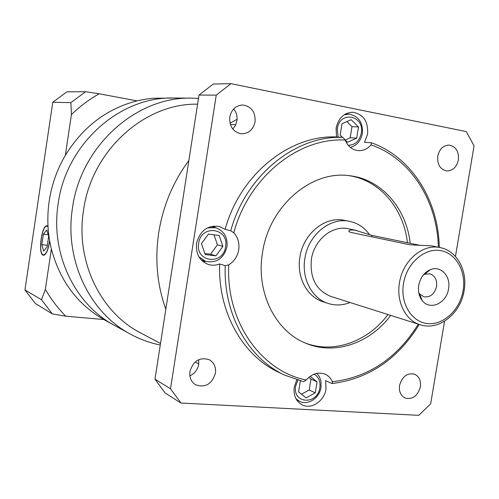 <?xml version="1.0" encoding="UTF-8"?>
<svg xmlns="http://www.w3.org/2000/svg" width="499" height="499" viewBox="0 0 499 499"><rect width="100%" height="100%" fill="white"/><g stroke="black" fill="none" stroke-linecap="round" stroke-linejoin="round"><path stroke-width="0.75" d="M160.503 343.505L140.3 332.733C100.38 312.262 75.368 261.008 83.508 210.36C91.523 150.523 144.791 102.944 197.592 104.179C144.791 102.944 91.523 150.517 83.508 210.36C75.324 261.245 100.617 312.705 140.824 333.014M160.273 344.996C149.85 342.919 139.882 339.289 130.37 334.105C89.589 312.561 64.165 259.96 72.474 208.021C80.776 145.639 136.726 96.307 191.778 98.16L198.483 98.422M130.37 334.105L114.477 325.385C74.869 304.446 50.199 253.704 58.158 203.729C66.099 143.706 120.172 96.251 173.652 98.022L153.262 98.266L146.032 99.101L137.044 100.873C106.88 108.632 82.977 126.796 65.338 155.351L71.426 114.545L70.877 102.651L85.591 91.71L99.189 93.787L137.044 100.873M237.075 119.298L229.989 123.216L237.075 119.298M188.859 160.522C173.078 181.817 163.03 205.875 158.726 232.709C154.777 259.574 157.148 285.06 165.824 309.174C157.148 285.06 154.777 259.574 158.726 232.709C163.03 205.875 173.078 181.817 188.859 160.522M48.029 226.721L46.987 226.166C41.835 225.124 38.03 253.174 43.101 254.789L43.6 254.914C46.326 254.153 48.328 249.363 49.601 240.549M48.004 226.265L47.031 225.798C41.748 224.731 37.843 253.492 43.045 255.157L43.563 255.282C46.295 254.552 48.328 249.774 49.669 240.942M85.591 91.71L66.872 91.835L52.769 102.251L24.95 289.95L35.373 303.523L52.339 313.896L41.498 299.712L45.353 289.32C51.085 299.313 57.884 308.276 65.762 316.204L103.78 319.516L114.477 325.385C74.869 304.446 50.199 253.704 58.158 203.729C66.099 143.706 120.172 96.251 173.652 98.022L191.778 98.16M45.353 289.32L51.366 249.02C47.555 233.364 46.831 217.371 49.201 201.041C51.678 184.73 57.061 169.498 65.338 155.351M24.95 289.95L41.498 299.712M65.762 316.204L52.339 313.896M52.769 102.251L70.877 102.651M103.78 319.516C77.407 304.328 59.936 280.825 51.366 249.02M99.189 93.787C89.184 99.42 79.934 106.343 71.426 114.545M43.65 251.091L47.081 246.949L48.665 236.301L46.794 229.958L43.388 234.199L41.829 244.685L43.65 251.091M47.324 245.327L41.829 244.685M48.222 234.786L43.388 234.199M229.758 117.04C229.284 126.534 233.195 132.123 241.485 133.801C248.708 133.626 253.243 129.628 255.083 121.793C255.544 112.001 251.44 106.399 242.757 104.99C235.834 105.451 231.499 109.468 229.758 117.04M233.663 108.938C236.439 112.356 237.518 116.348 236.906 120.908L235.478 125.374L232.79 129.06M189.913 371.537C189.246 377.469 191.142 381.891 195.62 384.791C205.301 388.041 211.9 384.186 215.406 373.227C216.098 367.046 214.04 362.536 209.231 359.692C199.731 356.86 193.294 360.808 189.913 371.537M198.689 359.673L198.714 364.314C197.654 369.734 194.71 373.595 189.869 375.89M399.549 385.471C398.851 391.565 400.716 395.757 405.138 398.052C412.629 399.705 417.7 395.975 420.358 386.856C421.069 380.631 419.123 376.402 414.513 374.163C407.14 372.703 402.15 376.477 399.549 385.471M437.754 156.1C437.136 164.421 440.093 169.367 446.63 170.939C452.712 170.876 456.622 167.221 458.375 159.967C459.005 151.496 455.955 146.538 449.212 145.09C443.28 145.303 439.457 148.976 437.754 156.1M356.479 230.426L348.383 228.76C332.428 224.974 314.145 239.807 311.395 259.28C309.673 277.968 316.135 290.343 330.781 296.412L420.189 324.749C405.55 320.464 396.081 301.708 399.468 282.771C402.724 260.553 422.927 243.456 440.261 247.61L431.685 245.851L410.116 244.847L350.635 232.366L348.957 231.642L349.026 230.738C349.843 229.989 351.801 229.79 354.908 230.145L371.955 235.378L419.341 245.221M418.755 292.657L419.609 293.923L423.876 296.805C430.281 297.585 434.51 294.142 436.563 286.488C437.211 279.87 434.978 275.648 429.864 273.808L424.73 274.244L423.364 274.93M418.748 285.309C417.875 291.285 419.023 296.35 422.179 300.517C429.826 310.946 446.649 303.33 448.551 288.859C451.077 276.184 440.586 265.056 430.188 269.734C424.106 272.548 420.289 277.743 418.748 285.309M438.334 247.211C437.336 201.01 410.758 158.433 371.05 144.897C367.426 148.995 363.141 150.898 358.195 150.611C352.219 149.875 347.872 146.35 345.146 140.051C298.539 137.306 248.44 177.276 233.819 232.815L230.738 230.769L225.118 229.34L219.192 226.459C207.497 225.074 199.949 230.713 196.544 243.381C195.645 253.76 199.519 260.771 208.158 264.414C211.988 265.624 215.83 265.462 219.685 263.921L225.236 265.711L228.767 264.869C225.741 321.699 261.202 371.293 306.243 380.013C311.994 373.626 318.293 371.693 325.123 374.206C328.386 375.703 330.8 378.211 332.353 381.741C368.462 377.444 397.117 358.251 418.305 324.15M203.162 261.707L205.694 261.42M233.819 232.815C237.986 237.462 239.62 243.119 238.728 249.787C237.524 256.411 234.199 261.439 228.767 264.869M296.843 400.186L297.229 400.161M332.353 381.741L332.322 383.531L331.897 383.494L325.647 380.662L326.022 389.002C324.406 401.077 311.158 409.891 301.982 404.776C295.895 401.19 293.325 395.27 294.267 387.018L296.755 379.851M371.05 144.897L371.481 142.783L364.519 142.24L367.595 134.144C368.362 121.419 363.391 114.115 352.687 112.219C343.967 112.78 338.447 118.07 336.114 128.093L336.482 136.969L343.006 137.406L345.146 140.051M410.197 243.325C406.454 208.426 381.629 179.391 349.905 175.767C311.644 169.785 269.08 205.944 262.493 252.775C255.725 292.32 275.567 331.679 306.267 343.424C335.178 355.475 370.258 343.013 390.692 315.399M305.045 342.913C333.65 354.122 367.906 341.628 387.991 314.545M369.622 234.73C364.445 227.519 357.727 223.047 349.462 221.325C330.195 216.971 308.201 234.929 304.877 258.457C301.384 278.479 311.95 298.489 328.093 303.436C335.347 305.731 342.67 305.425 350.049 302.519M349.462 221.325L344.21 220.309C325.042 215.98 303.186 233.788 299.899 257.122C296.437 276.982 306.954 296.843 323.015 301.764L328.093 303.436M235.778 124.738L230.332 124.432M215.506 227.669L213.522 226.066M346.78 114.04L346.144 113.66M336.482 136.969C289.894 134.699 240.119 174.238 225.118 229.34M219.685 263.921C217.745 311.987 242.82 355.849 278.835 372.354L284.767 375.167C248.496 358.556 223.253 314.276 225.236 265.711M455.45 256.467L474.05 145.87L466.334 131.599L230.95 83.67L216.254 95.116L170.508 388.79L181.006 403.042L418.748 415.33L430.656 403.872L444.559 321.2M407.427 242.751C403.716 208.488 379.633 179.84 348.583 175.617M306.243 380.013L303.654 381.698L284.767 375.167L303.654 381.698M345.077 139.876L347.529 142.271L356.673 138.192L358.5 126.958L351.19 119.704L341.977 123.733L340.143 135.067L342.507 137.368M300.361 380.887L298.583 391.865L306.055 397.871L315.249 392.869L317.033 381.897L310.178 376.29M215.948 255.862L222.866 246.35L219.148 235.484L208.432 234.075L201.434 243.643L205.226 254.565L215.948 255.862L210.559 254.203L217.421 244.791L222.866 246.35M345.183 139.982L350.179 137.761L351.982 126.634L346.88 121.594M351.982 126.634L358.5 126.958M350.179 137.761L356.673 138.192M301.471 394.185L309.23 389.981L310.996 379.115L308.831 377.35M310.996 379.115L317.033 381.897M309.23 389.981L315.249 392.869M204.858 253.504L210.559 254.203M217.421 244.791L213.99 234.804M230.95 83.67L213.298 84.019L199.001 95.091L154.971 379.203L170.508 388.79M199.001 95.091L216.254 95.116M154.971 379.203L165.225 393.056L181.006 403.042M463.109 290.593C466.471 271.419 455.837 252.619 439.887 250.504C424 248.09 406.673 263.559 403.491 283.494C400.073 303.398 411.663 322.179 427.655 323.57C443.611 325.248 459.978 309.798 463.109 290.593M344.073 114.864L348.732 114.096C358.513 115.868 363.047 122.349 362.349 133.551C360.852 140.905 356.86 145.515 350.385 147.386M348.265 145.303C355.101 145.072 359.436 141.061 361.27 133.283C364.869 115.338 339.769 110.229 337.305 128.68L338.104 137.082M207.397 227.912L215.468 227.656C223.976 230.731 227.818 237.112 226.983 246.793C223.783 258.42 216.672 263.291 205.65 261.401L198.976 256.866M225.573 246.693C229.291 227.9 201.097 224.02 198.658 243.294C195.115 262.399 223.346 265.649 225.573 246.693M297.853 380.182L295.689 386.101C292.295 403.965 317.645 405.282 319.853 387.617C320.589 381.423 318.668 376.932 314.096 374.15M230.738 230.769C245.895 175.08 296.094 135.11 343.006 137.406M296.631 399.861L299.306 401.215L295.951 398.682M371.724 236.794L371.955 235.378M198.77 363.908L195.159 361.987M48.004 226.29L47.124 226.178M44.486 255.014L43.6 254.914M348.895 231.561L349.026 230.738M440.261 247.61C457.302 250.903 467.744 271.051 464.12 290.661C460.733 313.378 439.17 331.111 420.189 324.749M419.509 295.595L420.351 295.826M419.609 293.923L422.179 300.517M316.709 373.377C318.961 375.454 320.414 378.354 321.069 382.091L320.982 387.523C319.528 398.115 307.821 405.824 299.306 401.215M215.468 227.656L211.027 226.521M348.732 114.096L345.476 114.003M205.65 261.401L201.29 259.985M424.73 274.244L430.188 269.734M425.46 272.735L426.308 272.941M332.322 383.538C369.023 378.729 397.996 359.031 419.247 324.45M439.295 247.41C438.465 200.642 411.893 157.173 371.481 142.783"/></g></svg>
